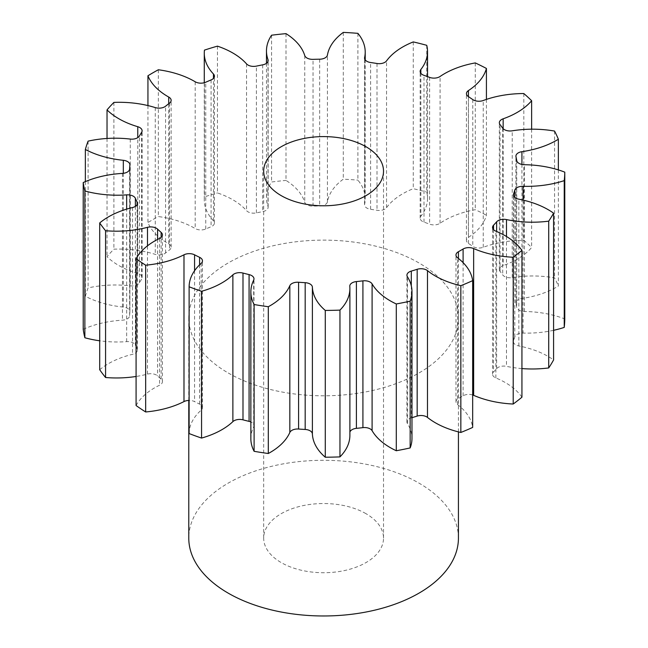 <?xml version="1.0" encoding="UTF-8"?>
<svg xmlns="http://www.w3.org/2000/svg" width="648" height="648" viewBox="0 0 648 648"><rect width="100%" height="100%" fill="white"/><g stroke="black" fill="none" stroke-linecap="round" stroke-linejoin="round"><path stroke-width="0.49" stroke-dasharray="3.24 2.43" d="M365.974 513.67A59.924 34.595 0 0 0 300.672 506.169A59.924 34.595 0 0 0 263.679 538.132A59.924 34.595 0 0 0 281.232 562.594A59.924 34.595 0 0 0 346.534 570.094A59.924 34.595 0 0 0 383.519 538.132A59.924 34.595 0 0 0 365.974 513.67M458.428 538.132A134.825 77.841 0 0 0 418.94 483.092A134.825 77.841 0 0 0 272.006 466.22A134.825 77.841 0 0 0 188.779 538.132M228.266 373.005A134.825 77.841 0 0 0 375.192 389.877A134.825 77.841 0 0 0 458.428 317.966A134.825 77.841 0 0 0 418.94 262.926A134.825 77.841 0 0 0 272.006 246.046A134.825 77.841 0 0 0 188.779 317.966A134.825 77.841 0 0 0 228.266 373.005M521.932 368.574A75.322 43.481 180 0 1 506.485 366.355A7.97 4.601 0 0 0 496.643 368.599A193.995 112.007 180 0 1 493.541 371.984A7.97 4.601 0 0 0 492.553 374.204A7.97 4.601 0 0 0 494.886 377.46A7.97 4.601 0 0 0 495.874 377.946A75.322 43.481 180 0 1 505.197 382.514A75.322 43.481 180 0 1 521.932 397.2M553.578 330.31A75.322 43.481 180 0 1 523.066 333.08A7.97 4.601 0 0 0 514.804 336.903A193.995 112.007 180 0 1 513.572 340.67A7.97 4.601 0 0 0 513.41 341.601A7.97 4.601 0 0 0 515.743 344.849A7.97 4.601 0 0 0 518.846 345.959A75.322 43.481 180 0 1 548.151 356.441A75.322 43.481 180 0 1 553.578 359.932M558.365 169.906L558.365 286.035A75.322 43.481 180 0 1 521.924 298.469A7.97 4.601 0 0 0 515.913 302.932A7.97 4.601 0 0 0 515.978 303.523A193.995 112.007 180 0 1 516.723 307.33A7.97 4.601 0 0 0 519.024 310.149A7.97 4.601 0 0 0 524.459 311.494A75.322 43.481 180 0 1 564.781 318.929M531.635 129.187L531.635 247.504A75.322 43.481 180 0 1 503.156 265.583A7.97 4.601 0 0 0 499.341 269.511A7.97 4.601 0 0 0 500.062 271.423A193.995 112.007 180 0 1 502.71 274.938A7.97 4.601 0 0 0 504.436 276.421A7.97 4.601 0 0 0 512.236 277.595A75.322 43.481 180 0 1 554.558 277.846A241.186 139.247 0 0 1 558.365 286.035M486.421 99.387L486.421 215.233A75.322 43.481 180 0 1 468.439 237.354A7.97 4.601 0 0 0 466.439 240.4A7.97 4.601 0 0 0 468.464 243.462A193.995 112.007 180 0 1 472.789 246.37A7.97 4.601 0 0 0 473.283 246.677A7.97 4.601 0 0 0 483.246 247.293A75.322 43.481 180 0 1 523.819 240.319A241.186 139.247 0 0 1 531.635 247.504M426.74 45.311L426.74 192.092A75.322 43.481 180 0 1 427.534 198.385A75.322 43.481 180 0 1 420.852 216.286A7.97 4.601 0 0 0 420.147 218.182A7.97 4.601 0 0 0 422.48 221.438A7.97 4.601 0 0 0 423.986 222.118A193.995 112.007 180 0 1 429.608 224.159A7.97 4.601 0 0 0 440.073 223.26A75.322 43.481 180 0 1 475.284 209.701A241.186 139.247 0 0 1 486.421 215.233M357.89 33.348L357.89 180.128A75.322 43.481 180 0 1 365.213 198.831A75.322 43.481 180 0 1 364.622 204.258A7.97 4.601 0 0 0 364.557 204.833A7.97 4.601 0 0 0 366.889 208.089A7.97 4.601 0 0 0 370.599 209.296A193.995 112.007 180 0 1 377.006 210.284A7.97 4.601 0 0 0 386.548 207.652A75.322 43.481 180 0 1 413.27 188.698A241.186 139.247 0 0 1 426.74 192.092M286.003 33.639L286.003 180.419A75.322 43.481 180 0 1 304.746 202.33A7.97 4.601 0 0 0 306.966 204.784A7.97 4.601 0 0 0 313.033 206.129A193.995 112.007 180 0 1 319.666 205.983A7.97 4.601 0 0 0 327.434 201.836A75.322 43.481 180 0 1 343.294 179.18A241.186 139.247 0 0 1 357.89 180.128M217.445 46.146L217.445 192.926A75.322 43.481 180 0 1 232.77 199.746A75.322 43.481 180 0 1 246.548 210.673A7.97 4.601 0 0 0 248.006 211.831A7.97 4.601 0 0 0 256.406 212.892A193.995 112.007 180 0 1 262.667 211.629A7.97 4.601 0 0 0 268.134 207.263A7.97 4.601 0 0 0 267.972 206.348A75.322 43.481 180 0 1 266.474 197.705A75.322 43.481 180 0 1 271.561 181.999A241.186 139.247 0 0 1 286.003 180.419M158.331 69.765L158.331 216.545A75.322 43.481 180 0 1 194.513 228.153A75.322 43.481 180 0 1 195.194 228.55A7.97 4.601 0 0 0 195.267 228.598A7.97 4.601 0 0 0 205.748 228.995A193.995 112.007 180 0 1 211.086 226.719A7.97 4.601 0 0 0 214.431 222.969A7.97 4.601 0 0 0 213.459 220.774A75.322 43.481 180 0 1 204.274 199.957A75.322 43.481 180 0 1 204.46 196.895A241.186 139.247 0 0 1 217.445 192.926M472.667 394.956A7.97 4.601 0 0 0 463.101 395.798A193.995 112.007 180 0 1 458.411 398.504A7.97 4.601 0 0 0 455.981 401.817A7.97 4.601 0 0 0 457.601 404.595A75.322 43.481 180 0 1 472.667 427.429M411.974 417.668A193.995 112.007 180 0 1 411.302 417.871A7.97 4.601 0 0 0 406.936 421.97A7.97 4.601 0 0 0 407.422 423.549A75.322 43.481 180 0 1 411.974 438.445M349.888 432.143A7.97 4.601 0 0 0 349.782 432.888A7.97 4.601 0 0 0 349.79 433.123A75.322 43.481 180 0 1 349.888 435.31M250.857 438.672A75.322 43.481 180 0 1 253.684 426.87A7.97 4.601 0 0 0 253.984 425.623A7.97 4.601 0 0 0 250.857 421.97M189.119 433.561A75.322 43.481 180 0 1 201.188 410.135A7.97 4.601 0 0 0 202.468 407.633A7.97 4.601 0 0 0 199.592 404.101A193.995 112.007 180 0 1 194.562 401.598A7.97 4.601 0 0 0 189.119 400.432M136.08 405.535A75.322 43.481 180 0 1 159.57 385.212A7.97 4.601 0 0 0 162.421 381.68A7.97 4.601 0 0 0 161.125 379.169A193.995 112.007 180 0 1 157.594 375.921A7.97 4.601 0 0 0 147.493 374.107A75.322 43.481 180 0 1 136.08 376.472M99.703 369.733A75.322 43.481 180 0 1 132.532 354.31A7.97 4.601 0 0 0 137.408 350.066A7.97 4.601 0 0 0 137.101 348.802A193.995 112.007 180 0 1 135.383 345.101A7.97 4.601 0 0 0 126.652 341.65A75.322 43.481 180 0 1 99.703 340.791M83.219 329.33A75.322 43.481 180 0 1 122.464 320.177A7.97 4.601 0 0 0 129.641 315.689A193.995 112.007 180 0 1 129.892 311.858A7.97 4.601 0 0 0 129.9 311.615A7.97 4.601 0 0 0 123.314 307.079A75.322 43.481 180 0 1 85.358 296.257A241.186 139.247 0 0 1 88.096 287.923A75.322 43.481 180 0 1 130.272 285.849A7.97 4.601 0 0 0 139.417 282.787A193.995 112.007 180 0 1 141.612 279.166A7.97 4.601 0 0 0 142.106 277.571A7.97 4.601 0 0 0 137.765 273.48A75.322 43.481 180 0 1 107.025 256.681A241.186 139.247 0 0 1 113.894 249.18A75.322 43.481 180 0 1 155.253 254.372A7.97 4.601 0 0 0 165.564 253.004A193.995 112.007 180 0 1 169.501 249.926A7.97 4.601 0 0 0 171.145 247.123A7.97 4.601 0 0 0 168.731 243.834A75.322 43.481 180 0 1 147.938 222.548A241.186 139.247 0 0 1 158.331 216.545M554.558 131.066L554.558 277.846M523.819 93.539L523.819 240.319M475.284 62.921L475.284 209.701M413.27 41.918L413.27 188.698M343.294 32.4L343.294 179.18M271.561 35.211L271.561 181.999M204.46 50.115L204.46 196.895M147.938 105.584L147.938 222.548M113.894 102.4L113.894 249.18M107.025 138.47L107.025 256.681M88.096 141.143L88.096 287.923M85.358 181.61L85.358 296.257M495.874 377.946L495.874 231.166M518.846 345.959L518.846 199.179M524.459 311.494L524.459 164.714M512.236 277.595L512.236 130.815M483.246 247.293L483.246 100.513M423.986 222.118L423.986 75.338M370.599 209.296L370.599 62.516M313.033 206.129L313.033 59.349M256.406 212.892L256.406 66.112M205.748 228.995L205.748 82.215M463.101 395.798L463.101 262.643M458.411 258.447L458.411 398.504M457.601 404.595L457.601 257.815M411.302 285.873L411.302 417.871M407.422 423.549L407.422 276.769M349.79 433.123L349.79 286.343M253.684 280.09L253.684 426.87M201.188 263.355L201.188 410.135M199.592 404.101L199.592 264.846M194.562 270.734L194.562 401.598M159.57 238.432L159.57 385.212M161.125 379.169L161.125 237.419M157.594 239.42L157.594 375.921M147.493 374.107L147.493 245.819M132.532 207.53L132.532 354.31M137.101 348.802L137.101 204.549M135.383 206.348L135.383 345.101M126.652 341.65L126.652 209.134M122.464 173.397L122.464 320.177M129.641 315.689L129.641 168.909M129.892 165.078L129.892 311.858M123.314 307.079L123.314 173.324M130.272 139.069L130.272 285.849M139.417 282.787L139.417 136.007M141.612 132.386L141.612 279.166M137.765 273.48L137.765 137.643M155.253 107.592L155.253 254.372M165.564 253.004L165.564 106.223M169.501 103.145L169.501 249.926M168.731 243.834L168.731 103.729M195.194 81.77L195.194 228.55M211.086 79.939L211.086 226.719M213.459 220.774L213.459 78.392M246.548 63.893L246.548 210.673M262.667 64.849L262.667 211.629M267.972 206.348L267.972 61.39M304.746 55.55L304.746 202.33M319.666 59.203L319.666 205.983M327.434 201.836L327.434 55.056M364.622 58.628L364.622 204.258M377.006 63.504L377.006 210.284M386.548 207.652L386.548 60.872M420.852 73.297L420.852 216.286M429.608 77.379L429.608 224.159M440.073 223.26L440.073 76.48M468.439 96.665L468.439 237.354M468.464 243.462L468.464 96.682M472.789 99.59L472.789 246.37M503.156 128.677L503.156 265.583M500.062 271.423L500.062 124.643M502.71 128.158L502.71 274.938M521.924 164.43L521.924 298.469M515.978 303.523L515.978 156.743M516.723 160.55L516.723 307.33M523.066 200.078L523.066 333.08M514.804 336.903L514.804 197.421M513.572 195.753L513.572 340.67M506.485 236.496L506.485 366.355M496.643 368.599L496.643 231.482M493.541 229.643L493.541 371.984M263.679 538.132L263.679 171.185M458.428 431.884L458.428 317.966M455.981 401.817L455.981 255.037M204.274 82.733L204.274 199.957M266.474 63.293L266.474 197.705M365.213 59.875L365.213 198.831M427.534 76.61L427.534 198.385M406.936 421.97L406.936 275.189M349.782 432.888L349.782 286.108M253.984 425.623L253.984 278.843M202.468 407.633L202.468 260.852M162.421 381.68L162.421 234.9M137.408 350.066L137.408 203.286M129.9 311.615L129.9 164.835M142.106 277.571L142.106 130.791M171.145 247.123L171.145 100.343M214.431 222.969L214.431 76.189M268.134 207.263L268.134 60.483M364.557 204.833L364.557 58.053M420.147 218.182L420.147 71.402M466.439 240.4L466.439 93.62M499.341 269.511L499.341 122.731M515.913 302.932L515.913 156.152M513.41 341.601L513.41 194.821M492.553 374.204L492.553 227.424M188.779 400.44L188.779 317.966M383.519 538.132L383.519 171.185"/><path stroke-width="0.97" d="M365.974 146.723A59.924 34.595 0 0 0 300.672 139.223A59.924 34.595 0 0 0 263.679 171.185A59.924 34.595 0 0 0 281.232 195.647A59.924 34.595 0 0 0 346.534 203.148A59.924 34.595 0 0 0 383.519 171.185A59.924 34.595 0 0 0 365.974 146.723M188.779 400.44L188.779 538.132A134.825 77.841 0 0 0 228.266 593.179A134.825 77.841 0 0 0 375.192 610.052A134.825 77.841 0 0 0 458.428 538.132L458.428 431.884M521.932 250.42L521.932 397.2A241.186 139.247 0 0 1 513.208 404.028L513.208 257.248A241.186 139.247 0 0 0 521.932 250.42A75.322 43.481 180 0 0 505.197 235.734A75.322 43.481 180 0 0 495.874 231.166A7.97 4.601 180 0 1 494.886 230.68A7.97 4.601 180 0 1 492.553 227.424A7.97 4.601 180 0 1 493.541 225.204L493.541 229.643M553.578 213.151L553.578 359.932A241.186 139.247 0 0 1 548.718 367.934L548.718 221.154A241.186 139.247 0 0 0 553.578 213.151A75.322 43.481 180 0 0 548.151 209.66A75.322 43.481 180 0 0 518.846 199.179A7.97 4.601 180 0 1 515.743 198.069A7.97 4.601 180 0 1 513.41 194.821A7.97 4.601 180 0 1 513.572 193.89L513.572 195.753M514.804 197.421L514.804 190.123A7.97 4.601 180 0 1 523.066 186.3A75.322 43.481 180 0 0 564.23 180.63A241.186 139.247 0 0 0 564.781 172.149A75.322 43.481 180 0 0 524.459 164.714A7.97 4.601 180 0 1 519.024 163.369A7.97 4.601 180 0 1 516.723 160.55A193.995 112.007 180 0 0 515.978 156.743A7.97 4.601 180 0 1 515.913 156.152A7.97 4.601 180 0 1 521.924 151.689L521.924 164.43M521.924 151.689A75.322 43.481 180 0 0 558.365 139.255A241.186 139.247 0 0 0 554.558 131.066A75.322 43.481 180 0 0 512.236 130.815A7.97 4.601 180 0 1 504.436 129.641A7.97 4.601 180 0 1 502.71 128.158A193.995 112.007 180 0 0 500.062 124.643A7.97 4.601 180 0 1 499.341 122.731A7.97 4.601 180 0 1 503.156 118.803L503.156 128.677M503.156 118.803A75.322 43.481 180 0 0 531.635 100.724A241.186 139.247 0 0 0 523.819 93.539A75.322 43.481 180 0 0 483.246 100.513A7.97 4.601 180 0 1 473.283 99.897A7.97 4.601 180 0 1 472.789 99.59A193.995 112.007 180 0 0 468.464 96.682A7.97 4.601 180 0 1 466.439 93.62A7.97 4.601 180 0 1 468.439 90.574L468.439 96.665M468.439 90.574A75.322 43.481 180 0 0 486.421 68.453A241.186 139.247 0 0 0 475.284 62.921A75.322 43.481 180 0 0 440.073 76.48A7.97 4.601 180 0 1 429.608 77.379A193.995 112.007 180 0 0 423.986 75.338A7.97 4.601 180 0 1 422.48 74.658A7.97 4.601 180 0 1 420.147 71.402A7.97 4.601 180 0 1 420.852 69.506L420.852 73.297M420.852 69.506A75.322 43.481 180 0 0 427.534 51.605A75.322 43.481 180 0 0 426.74 45.311A241.186 139.247 0 0 0 413.27 41.918A75.322 43.481 180 0 0 386.548 60.872A7.97 4.601 180 0 1 377.006 63.504A193.995 112.007 180 0 0 370.599 62.516A7.97 4.601 180 0 1 366.889 61.309A7.97 4.601 180 0 1 364.557 58.053A7.97 4.601 180 0 1 364.622 57.478L364.622 58.628M364.622 57.478A75.322 43.481 180 0 0 365.213 52.051A75.322 43.481 180 0 0 357.89 33.348A241.186 139.247 0 0 0 343.294 32.4A75.322 43.481 180 0 0 327.434 55.056A7.97 4.601 180 0 1 319.666 59.203A193.995 112.007 180 0 0 313.033 59.349A7.97 4.601 180 0 1 306.966 58.004A7.97 4.601 180 0 1 304.746 55.55A75.322 43.481 180 0 0 286.003 33.639A241.186 139.247 0 0 0 271.561 35.211A75.322 43.481 180 0 0 266.474 50.925L266.474 63.293M267.972 61.39L267.972 59.567A7.97 4.601 180 0 1 268.134 60.483A7.97 4.601 180 0 1 262.667 64.849A193.995 112.007 180 0 0 256.406 66.112A7.97 4.601 180 0 1 248.006 65.051A7.97 4.601 180 0 1 246.548 63.893A75.322 43.481 180 0 0 232.77 52.966A75.322 43.481 180 0 0 217.445 46.146A241.186 139.247 0 0 0 204.46 50.115A75.322 43.481 180 0 0 204.274 53.177L204.274 82.733M213.459 78.392L213.459 73.993A7.97 4.601 180 0 1 214.431 76.189A7.97 4.601 180 0 1 211.086 79.939A193.995 112.007 180 0 0 205.748 82.215A7.97 4.601 180 0 1 195.267 81.818A7.97 4.601 180 0 1 195.194 81.77A75.322 43.481 180 0 0 194.513 81.373A75.322 43.481 180 0 0 158.331 69.765A241.186 139.247 0 0 0 147.938 75.767L147.938 105.584M496.643 231.482L496.643 221.819A193.995 112.007 180 0 1 493.541 225.204M496.643 221.819A7.97 4.601 180 0 1 506.485 219.575L506.485 236.496M548.718 221.154A75.322 43.481 180 0 1 506.485 219.575M514.804 190.123A193.995 112.007 180 0 1 513.572 193.89M267.972 59.567A75.322 43.481 180 0 1 266.474 50.925M213.459 73.993A75.322 43.481 180 0 1 204.274 53.177M168.731 103.729L168.731 97.054A75.322 43.481 180 0 1 147.938 75.767M168.731 97.054A7.97 4.601 180 0 1 171.145 100.343A7.97 4.601 180 0 1 169.501 103.145A193.995 112.007 180 0 0 165.564 106.223A7.97 4.601 180 0 1 155.253 107.592A75.322 43.481 180 0 0 113.894 102.4A241.186 139.247 0 0 0 107.025 109.901L107.025 138.47M137.765 137.643L137.765 126.7A75.322 43.481 180 0 1 107.025 109.901M137.765 126.7A7.97 4.601 180 0 1 142.106 130.791A7.97 4.601 180 0 1 141.612 132.386A193.995 112.007 180 0 0 139.417 136.007A7.97 4.601 180 0 1 130.272 139.069A75.322 43.481 180 0 0 88.096 141.143A241.186 139.247 0 0 0 85.358 149.477L85.358 181.61M123.314 173.324L123.314 160.299A75.322 43.481 180 0 1 85.358 149.477M123.314 160.299A7.97 4.601 180 0 1 129.9 164.835A7.97 4.601 180 0 1 129.892 165.078A193.995 112.007 180 0 0 129.641 168.909A7.97 4.601 180 0 1 122.464 173.397A75.322 43.481 180 0 0 83.219 182.55A241.186 139.247 0 0 0 84.864 190.982L84.864 337.762A75.322 43.481 180 0 0 99.703 340.791M126.652 209.134L126.652 194.87A75.322 43.481 180 0 1 84.864 190.982M126.652 194.87A7.97 4.601 180 0 1 135.383 198.32L135.383 206.348M137.101 204.549L137.101 202.022A193.995 112.007 180 0 1 135.383 198.32M137.101 202.022A7.97 4.601 180 0 1 137.408 203.286A7.97 4.601 180 0 1 132.532 207.53A75.322 43.481 180 0 0 99.703 222.953A241.186 139.247 0 0 0 105.575 230.729L105.575 377.509A75.322 43.481 180 0 0 136.08 376.472M147.493 245.819L147.493 227.327A75.322 43.481 180 0 1 105.575 230.729M147.493 227.327A7.97 4.601 180 0 1 157.594 229.141L157.594 239.42M161.125 237.419L161.125 232.389A193.995 112.007 180 0 1 157.594 229.141M161.125 232.389A7.97 4.601 180 0 1 162.421 234.9A7.97 4.601 180 0 1 159.57 238.432A75.322 43.481 180 0 0 136.08 258.755A241.186 139.247 0 0 0 145.662 265.186L145.662 411.966A75.322 43.481 180 0 0 183.983 401.582L183.983 254.802A75.322 43.481 180 0 1 145.662 265.186M183.983 254.802A7.97 4.601 180 0 1 194.562 254.818L194.562 270.734M199.592 264.846L199.592 257.321A193.995 112.007 180 0 1 194.562 254.818M199.592 257.321A7.97 4.601 180 0 1 202.468 260.852A7.97 4.601 180 0 1 201.188 263.355A75.322 43.481 180 0 0 189.119 286.781A241.186 139.247 0 0 0 201.56 291.292L201.56 438.072A75.322 43.481 180 0 0 232.875 421.629L232.875 274.849A75.322 43.481 180 0 1 201.56 291.292M232.875 274.849A7.97 4.601 180 0 1 242.992 273.059L242.992 419.839A7.97 4.601 0 0 0 232.875 421.629M250.857 421.97A7.97 4.601 0 0 0 249.075 421.37L249.075 274.59A193.995 112.007 180 0 1 242.992 273.059M249.075 274.59A7.97 4.601 180 0 1 253.984 278.843A7.97 4.601 180 0 1 253.684 280.09A75.322 43.481 180 0 0 250.857 291.892L250.857 438.672A75.322 43.481 180 0 0 254.105 451.308A241.186 139.247 0 0 0 268.304 453.503A75.322 43.481 180 0 0 289.834 432.459L289.834 285.679A75.322 43.481 180 0 1 268.304 306.723L268.304 453.503M268.304 306.723A241.186 139.247 0 0 1 254.105 304.528A75.322 43.481 180 0 1 250.857 291.892M289.834 285.679A7.97 4.601 180 0 1 298.582 282.253L298.582 429.033A7.97 4.601 0 0 0 289.834 432.459M305.184 282.682A7.97 4.601 180 0 1 312.393 287.153A75.322 43.481 180 0 0 325.272 310.433L325.272 457.213A75.322 43.481 180 0 1 312.393 433.933A7.97 4.601 0 0 0 305.184 429.462L305.184 282.682A193.995 112.007 180 0 1 298.582 282.253M325.272 310.433A241.186 139.247 0 0 0 339.957 310.109L339.957 456.889A75.322 43.481 180 0 0 349.888 435.31L349.888 288.53A75.322 43.481 180 0 1 339.957 310.109M362.921 280.859A7.97 4.601 180 0 1 372.098 283.905A75.322 43.481 180 0 0 396.284 303.961L396.284 450.741A75.322 43.481 180 0 1 372.098 430.685A7.97 4.601 0 0 0 362.921 427.64L362.921 280.859A193.995 112.007 180 0 1 356.4 281.572A7.97 4.601 180 0 0 349.782 286.108A7.97 4.601 180 0 0 349.79 286.343A75.322 43.481 180 0 1 349.888 288.53M396.284 303.961A241.186 139.247 0 0 0 410.16 301.158L410.16 447.938A75.322 43.481 180 0 0 411.974 438.445L411.974 291.665A75.322 43.481 180 0 1 410.16 301.158M417.174 269.301A7.97 4.601 180 0 1 427.486 270.645A75.322 43.481 180 0 0 460.841 285.687L460.841 432.467A75.322 43.481 180 0 1 427.486 417.425A7.97 4.601 0 0 0 417.174 416.081L417.174 269.301A193.995 112.007 180 0 1 411.302 271.091A7.97 4.601 180 0 0 406.936 275.189A7.97 4.601 180 0 0 407.422 276.769A75.322 43.481 180 0 1 411.974 291.665M460.841 285.687A241.186 139.247 0 0 0 472.667 280.649L472.667 427.429A241.186 139.247 0 0 1 460.841 432.467M463.101 262.643L463.101 249.018A193.995 112.007 180 0 1 458.411 251.724A7.97 4.601 180 0 0 455.981 255.037A7.97 4.601 180 0 0 457.601 257.815A75.322 43.481 180 0 1 472.667 280.649M463.101 249.018A7.97 4.601 180 0 1 473.648 248.549L473.648 395.329A7.97 4.601 0 0 0 472.667 394.956M513.208 257.248A75.322 43.481 180 0 1 473.648 248.549M548.718 367.934A75.322 43.481 180 0 1 521.932 368.574M513.208 404.028A75.322 43.481 180 0 1 473.648 395.329M417.174 416.081A193.995 112.007 180 0 1 411.974 417.668M396.284 450.741A241.186 139.247 0 0 0 410.16 447.938M362.921 427.64A193.995 112.007 180 0 1 356.4 428.352A7.97 4.601 0 0 0 349.888 432.143M325.272 457.213A241.186 139.247 0 0 0 339.957 456.889M305.184 429.462A193.995 112.007 180 0 1 298.582 429.033M249.075 421.37A193.995 112.007 180 0 1 242.992 419.839M189.119 286.781L189.119 433.561A241.186 139.247 0 0 0 201.56 438.072M189.119 400.432A7.97 4.601 0 0 0 183.983 401.582M136.08 258.755L136.08 405.535A241.186 139.247 0 0 0 145.662 411.966M99.703 222.953L99.703 369.733A241.186 139.247 0 0 0 105.575 377.509M83.219 182.55L83.219 329.33A241.186 139.247 0 0 0 84.864 337.762M564.23 180.63L564.23 327.41A241.186 139.247 0 0 0 564.781 318.929L564.781 172.149M564.23 327.41A75.322 43.481 180 0 1 553.578 330.31M558.365 139.255L558.365 169.906M531.635 100.724L531.635 129.187M486.421 68.453L486.421 99.387M254.105 304.528L254.105 451.308M458.411 251.724L458.411 258.447M427.486 270.645L427.486 417.425M411.302 271.091L411.302 285.873M372.098 283.905L372.098 430.685M356.4 281.572L356.4 428.352M312.393 287.153L312.393 433.933M523.066 186.3L523.066 200.078M365.213 52.051L365.213 59.875M427.534 51.605L427.534 76.61"/></g></svg>
